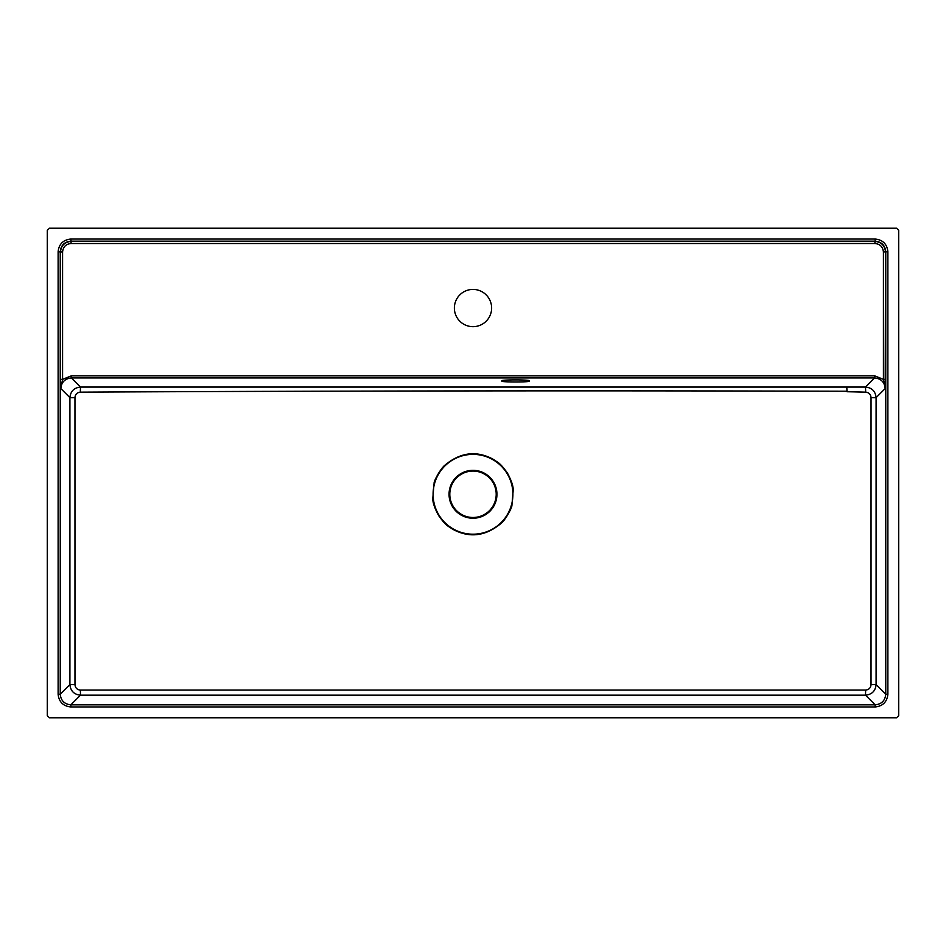 <?xml version="1.0" encoding="UTF-8"?>
<svg xmlns="http://www.w3.org/2000/svg" width="946" height="946" viewBox="0 0 946 946"><rect width="100%" height="100%" fill="white"/><g stroke="black" fill="none" stroke-linecap="round" stroke-linejoin="round"><path stroke-width="1.42" d="M528.873 380.942C533.603 382.326 497.537 382.326 502.267 380.942C497.537 379.559 533.603 379.559 528.873 380.942M473 326.666A18.624 18.624 0 0 1 454.376 308.041A18.624 18.624 0 0 1 473 289.417A18.624 18.624 0 0 1 491.624 308.041A18.624 18.624 0 0 1 473 326.666M473 470.339A23.946 23.946 0 0 0 449.054 494.285A23.946 23.946 0 0 0 473 518.231A23.946 23.946 0 0 0 496.946 494.285A23.946 23.946 0 0 0 473 470.339M473 517.486A23.201 23.201 0 0 1 449.799 494.285A23.201 23.201 0 0 1 473 471.084A23.201 23.201 0 0 1 496.201 494.285A23.201 23.201 0 0 1 473 517.486M473 534.194A39.909 39.909 0 0 1 433.091 494.285A39.909 39.909 0 0 1 473 454.376A39.909 39.909 0 0 1 512.909 494.285A39.909 39.909 0 0 1 473 534.194M62.578 251.979L60.461 251.979C61.135 245.593 64.671 242.058 71.056 241.384L71.056 243.5C65.936 244.033 63.11 246.859 62.578 251.979L62.578 379.37L71.399 375.822L71.399 377.951C64.99 378.601 61.455 382.137 60.804 388.546L69.909 397.651C70.548 391.23 74.084 387.706 80.516 387.068L865.484 387.068C871.905 387.694 875.44 391.218 876.091 397.651L876.091 684.573C875.464 690.994 871.928 694.518 865.484 695.168L80.516 695.168C74.095 694.541 70.56 691.006 69.909 684.573L69.909 397.651L74.959 397.616L74.971 684.632C75.302 687.908 77.099 689.729 80.351 690.083L865.649 690.083C868.913 689.717 870.71 687.896 871.03 684.632L871.041 397.616C870.734 394.34 868.948 392.519 865.696 392.152L847.013 391.727L846.8 387.127M60.461 379.37L62.578 379.37L60.804 388.546L60.461 379.37L60.461 251.979L58.12 251.766C58.924 244.08 63.157 239.846 70.844 239.042L71.056 241.384L875.156 241.159L70.844 241.159C64.434 241.821 60.899 245.357 60.237 251.766L60.237 694.234C60.899 700.643 64.434 704.179 70.844 704.841L875.156 704.841C881.566 704.179 885.101 700.643 885.763 694.234L885.763 251.766C885.101 245.357 881.566 241.821 875.156 241.159L875.156 239.042C882.843 239.846 887.076 244.08 887.88 251.766L883.422 251.979C882.89 246.859 880.064 244.033 874.944 243.5L71.056 243.5M874.944 243.5L874.944 241.384C881.329 242.058 884.865 245.593 885.539 251.979L885.196 388.546C884.545 382.137 881.01 378.601 874.601 377.951L71.399 377.951L80.516 387.068L80.304 392.152C77.04 392.519 75.254 394.34 74.959 397.616M898.7 715.649L898.7 230.351L896.572 228.223L49.428 228.223L47.3 230.351L47.3 715.649L49.428 717.778L896.572 717.778L898.7 715.649M444.868 465.231C460.56 452.129 476.855 450.249 493.741 459.567C497.88 462.712 499.476 461.944 507.423 473.071C511.36 480.402 513.288 486.043 513.217 489.981L511.904 505.33C512.224 507.399 505.542 519.886 501.132 523.339C485.44 536.441 469.145 538.321 452.259 529.003C448.12 525.858 446.524 526.626 438.577 515.499C434.64 508.168 432.712 502.527 432.783 498.589L434.096 483.24C433.776 481.171 440.458 468.684 444.868 465.231M847.249 391.23C591.593 390.521 335.948 390.828 80.304 392.152M74.971 684.632L69.909 684.573L60.237 694.234L58.12 694.234L58.12 251.766M80.351 690.083L80.516 695.168L70.844 704.841L70.844 706.958C63.157 706.154 58.924 701.92 58.12 694.234M865.649 690.083L865.484 695.168L875.156 704.841L875.156 706.958L70.844 706.958M871.03 684.632L876.091 684.573L885.763 694.234L887.88 694.234C887.076 701.92 882.843 706.154 875.156 706.958M871.041 397.616L876.091 397.651L885.196 388.546L883.422 379.37L883.422 251.979M71.399 375.822L874.601 375.822L874.601 377.951L865.484 387.068L865.696 392.152M885.539 379.37L883.422 379.37L874.601 375.822M70.844 239.042L875.156 239.042M887.88 251.766L887.88 694.234"/></g></svg>
